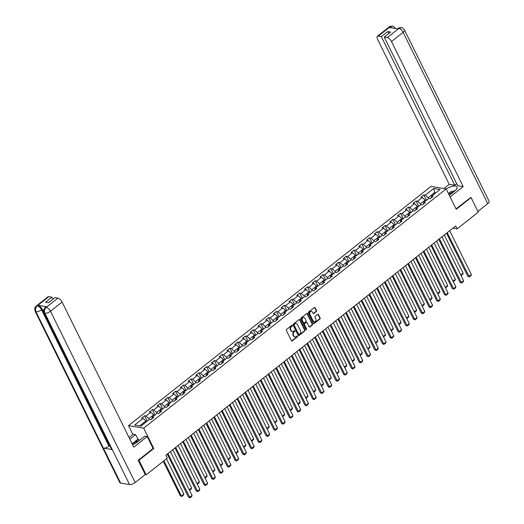 <?xml version="1.0" encoding="UTF-8"?>
<svg xmlns="http://www.w3.org/2000/svg" width="524" height="524" viewBox="0 0 524 524"><rect width="100%" height="100%" fill="white"/><g stroke="black" fill="none" stroke-linecap="round" stroke-linejoin="round"><path stroke-width="0.79" d="M292.268 325.528A0.485 0.393 99.4 0 0 291.73 325.397L286.543 329.498A0.694 0.563 99.4 0 0 286.34 330.454L291.429 340.751A0.694 0.563 99.4 0 0 292.196 340.941L297.383 336.834A0.485 0.393 99.4 0 0 296.99 336.035L296.315 336.565A2.22 1.795 99.4 0 1 295.051 336.925A2.22 1.795 99.4 0 1 293.853 335.969L293.427 335.111A2.22 1.795 99.4 0 1 294.082 332.046L294.757 331.515A0.485 0.393 99.4 0 0 294.357 330.716L293.689 331.247A2.22 1.795 99.4 0 1 292.425 331.607A2.22 1.795 99.4 0 1 291.22 330.651L290.8 329.793A2.22 1.795 99.4 0 1 291.455 326.727L292.123 326.197A0.485 0.393 99.4 0 0 292.268 325.528M292.222 331.554A2.22 1.795 99.4 0 1 292.012 331.541A2.22 1.795 99.4 0 1 290.813 330.585L290.388 329.727A2.22 1.795 99.4 0 1 291.043 326.662L291.717 326.131A0.485 0.393 99.4 0 0 291.789 325.358M291.606 340.967A0.694 0.563 99.4 0 0 291.789 340.869L296.97 336.768A0.485 0.393 99.4 0 0 297.049 335.995M294.848 336.88A2.22 1.795 99.4 0 1 294.639 336.86A2.22 1.795 99.4 0 1 293.44 335.904L293.014 335.046A2.22 1.795 99.4 0 1 293.676 331.98L294.344 331.45A0.485 0.393 99.4 0 0 294.416 330.677M316.286 311.584A0.694 0.563 99.4 0 0 316.489 310.627L315.062 307.739A0.694 0.563 99.4 0 0 314.295 307.549L308.531 312.108A0.694 0.563 99.4 0 0 308.328 313.064L313.418 323.36A0.694 0.563 99.4 0 0 314.19 323.544L319.948 318.992A0.694 0.563 99.4 0 0 320.151 318.035L318.428 314.544A0.694 0.563 99.4 0 0 317.655 314.361L315.193 316.306A0.694 0.563 99.4 0 0 314.99 317.262L315.841 318.998A1.854 1.5 99.4 0 1 315.762 321.002A1.854 1.5 99.4 0 1 314.236 321.86A1.854 1.5 99.4 0 1 313.234 321.061L309.881 314.282A1.854 1.5 99.4 0 1 309.959 312.278A1.854 1.5 99.4 0 1 311.485 311.42A1.854 1.5 99.4 0 1 312.494 312.219L313.051 313.345A0.694 0.563 99.4 0 0 313.824 313.535L316.286 311.584L315.874 311.518A0.694 0.563 99.4 0 0 316.083 310.555L314.655 307.667A0.694 0.563 99.4 0 0 314.479 307.457M456.24 209.312L471.063 197.594L478.261 212.161L457.125 228.877L455.684 225.962L165.866 455.192L167.307 458.107L146.17 474.823L138.971 460.255L153.787 448.531L143.707 428.141L446.16 188.922L456.24 209.312M299.885 319.745A0.694 0.563 99.4 0 0 299.112 319.555L293.355 324.114A0.694 0.563 99.4 0 0 293.145 325.07L298.235 335.367A0.694 0.563 99.4 0 0 299.007 335.55L304.765 330.998A0.694 0.563 99.4 0 0 304.975 330.041L299.885 319.745L299.473 319.679A0.694 0.563 99.4 0 0 299.296 319.463M300.946 318.107L306.704 313.555A0.694 0.563 99.4 0 1 307.477 313.738L312.566 324.035A0.694 0.563 99.4 0 1 312.356 324.991L309.894 326.943A0.694 0.563 99.4 0 1 309.121 326.76L307.057 322.581A0.694 0.563 99.4 0 0 306.285 322.398L304.654 323.688A0.694 0.563 99.4 0 0 304.444 324.651L306.592 328.993A0.485 0.393 99.4 0 1 305.911 329.537L300.737 319.07A0.694 0.563 99.4 0 1 300.946 318.107M143.707 428.141L128.518 425.639L430.97 186.42L446.16 188.922M426.385 200.024L423.851 194.889L420.87 197.253L422.364 197.496L417.595 201.275L416.095 201.026L413.109 203.391L414.608 203.633L409.834 207.412L408.334 207.163L405.353 209.521L406.853 209.77L402.078 213.543L400.578 213.301L397.592 215.659L399.091 215.908L394.317 219.68L392.823 219.438L389.836 221.796L391.336 222.045L386.561 225.818L385.061 225.569L382.081 227.933L383.575 228.176L378.806 231.955L377.306 231.706L374.319 234.064L375.819 234.313L371.044 238.093L369.544 237.844L366.564 240.202L368.064 240.451L363.289 244.223L361.789 243.981L358.802 246.339L360.302 246.588L355.527 250.361L354.034 250.112L351.047 252.476L352.547 252.719L347.772 256.498L346.272 256.249L343.292 258.607L344.785 258.856L340.017 262.635L338.517 262.386L335.53 264.744L337.03 264.993L332.255 268.766L330.755 268.524L327.775 270.882L329.275 271.131L324.5 274.904L323 274.655L320.02 277.019L321.513 277.262L316.738 281.041L315.245 280.792L312.258 283.156L313.758 283.399L308.983 287.178L307.483 286.929L304.503 289.287L306.003 289.536L301.228 293.309L299.728 293.067L296.741 295.425L298.241 295.674L293.466 299.446L291.966 299.204L288.986 301.562L290.486 301.811L285.711 305.584L284.211 305.335L281.231 307.699L282.724 307.942L277.956 311.721L276.456 311.472L273.469 313.83L274.969 314.079L270.194 317.858L268.694 317.61L265.714 319.968L267.214 320.216L262.439 323.989L260.939 323.747L257.952 326.105L259.452 326.354L254.677 330.127L253.184 329.878L250.197 332.242L251.697 332.485L246.922 336.264L245.422 336.015L242.442 338.373L243.935 338.622L239.167 342.401L237.667 342.152L234.68 344.51L236.18 344.759L231.405 348.532L229.905 348.29L226.925 350.648L228.425 350.897L223.65 354.669L222.15 354.421L219.163 356.785L220.663 357.027L215.888 360.807L214.395 360.558L211.408 362.922L212.908 363.165L208.133 366.944L206.633 366.695L203.653 369.053L205.146 369.302L200.378 373.075L198.878 372.833L195.891 375.191L197.391 375.439L192.616 379.212L191.116 378.97L188.136 381.328L189.636 381.57L184.861 385.35L183.361 385.101L180.374 387.465L181.874 387.708L177.099 391.487L175.606 391.238L172.619 393.596L174.119 393.845L169.344 397.624L167.844 397.375L164.863 399.733L166.363 399.982L161.589 403.755L160.089 403.513L157.102 405.871L158.602 406.12L153.827 409.892L152.327 409.644L149.347 412.008L150.847 412.25L146.072 416.03L144.572 415.781L141.591 418.139L143.085 418.388L134.635 425.075L140.877 426.104L149.327 419.416L150.827 419.665L153.814 417.301L152.314 417.058L151.895 418.82M423.851 194.889L425.35 195.138L433.806 188.45L440.042 189.478L431.593 196.166L433.093 196.415L430.106 198.773L428.606 198.524L423.831 202.303L425.331 202.552L422.351 204.91L420.851 204.661L416.076 208.441L417.576 208.683L414.589 211.048L413.089 210.799L408.32 214.571L409.814 214.82L406.834 217.178L405.334 216.936L400.559 220.709L402.059 220.958L399.072 223.316L397.578 223.073L392.804 226.846L394.303 227.095L391.317 229.453L389.817 229.204L385.042 232.983L386.542 233.226L383.561 235.59L382.061 235.342L377.287 239.121L378.786 239.363L375.8 241.728L374.306 241.479L369.531 245.252L371.025 245.501L368.045 247.859L366.545 247.616L361.77 251.389L363.27 251.638L360.289 253.996L358.789 253.747L354.014 257.526L355.514 257.775L352.528 260.133L351.028 259.884L346.253 263.664L347.753 263.906L344.772 266.271L343.272 266.022L338.497 269.794L339.997 270.043L337.011 272.401L335.517 272.159L330.742 275.932L332.242 276.181L329.255 278.539L327.755 278.29L322.981 282.069L324.48 282.318L321.5 284.676L320 284.427L315.225 288.207L316.725 288.449L313.738 290.813L312.238 290.565L307.47 294.337L308.964 294.586L305.983 296.944L304.483 296.702L299.708 300.475L301.208 300.724L298.221 303.082L296.728 302.833L291.953 306.612L293.453 306.861L290.466 309.219L288.966 308.97L284.191 312.749L285.691 312.992L282.711 315.356L281.211 315.107L276.436 318.88L277.936 319.129L274.949 321.487L273.449 321.245L268.681 325.018L270.174 325.266L267.194 327.624L265.694 327.382L260.919 331.155L262.419 331.404L259.432 333.762L257.939 333.513L253.164 337.292L254.664 337.535L251.677 339.899L250.177 339.65L245.402 343.43L246.902 343.672L243.922 346.036L242.422 345.788L237.647 349.56L239.147 349.809L236.16 352.167L234.667 351.925L229.892 355.698L231.385 355.947L228.405 358.305L226.905 358.056L222.13 361.835L223.63 362.084L220.65 364.442L219.15 364.193L214.375 367.972L215.875 368.215L212.888 370.579L211.388 370.33L206.613 374.103L208.113 374.352L205.133 376.71L203.633 376.468L198.858 380.241L200.358 380.49L197.371 382.848L195.878 382.599L191.103 386.378L192.603 386.627L189.616 388.985L188.116 388.736L183.341 392.515L184.841 392.758L181.861 395.122L180.361 394.873L175.586 398.646L177.086 398.895L174.099 401.253L172.599 401.011L167.831 404.783L169.324 405.032L166.344 407.39L164.844 407.148L160.069 410.921L161.569 411.17L158.582 413.528L157.089 413.279L152.314 417.058M420.798 204.707L420.386 203.875L425.161 200.103L425.573 200.928M425.161 200.103L422.364 197.496M420.386 203.875L417.595 201.275M423.831 202.303L423.412 204.065M413.036 210.838L412.63 210.013L417.405 206.233L417.811 207.065M417.405 206.233L414.608 203.633M412.63 210.013L409.834 207.412M416.076 208.441L415.656 210.203M405.281 216.975L404.869 216.15L409.644 212.371L410.056 213.203M409.644 212.371L406.853 209.77M404.869 216.15L402.078 213.543M408.32 214.571L407.895 216.34M397.526 223.113L397.113 222.281L401.888 218.508L402.294 219.333M401.888 218.508L399.091 215.908M397.113 222.281L394.317 219.68M400.559 220.709L400.139 222.477M389.764 229.25L389.358 228.418L394.127 224.645L394.539 225.471M394.127 224.645L391.336 222.045M389.358 228.418L386.561 225.818M392.804 226.846L392.384 228.608M382.009 235.381L381.596 234.556L386.371 230.776L386.784 231.608M386.371 230.776L383.575 228.176M381.596 234.556L378.806 231.955M385.042 232.983L384.623 234.745M374.247 241.518L373.841 240.693L378.616 236.913L379.022 237.745M378.616 236.913L375.819 234.313M373.841 240.693L371.044 238.093M377.287 239.121L376.867 240.883M366.492 247.656L366.079 246.824L370.854 243.051L371.267 243.883M370.854 243.051L368.064 240.451M366.079 246.824L363.289 244.223M369.531 245.252L369.112 247.02M358.737 253.793L358.324 252.961L363.099 249.188L363.505 250.013M363.099 249.188L360.302 246.588M358.324 252.961L355.527 250.361M361.77 251.389L361.35 253.151M350.975 259.93L350.569 259.098L355.344 255.326L355.75 256.151M355.344 255.326L352.547 252.719M350.569 259.098L347.772 256.498M354.014 257.526L353.595 259.288M343.22 266.061L342.807 265.236L347.582 261.456L347.995 262.288M347.582 261.456L344.785 258.856M342.807 265.236L340.017 262.635M346.253 263.664L345.833 265.426M335.458 272.198L335.052 271.373L339.827 267.594L340.233 268.426M339.827 267.594L337.03 264.993M335.052 271.373L332.255 268.766M338.497 269.794L338.078 271.563M327.703 278.336L327.29 277.504L332.065 273.731L332.478 274.556M332.065 273.731L329.275 271.131M327.29 277.504L324.5 274.904M330.742 275.932L330.323 277.7M319.948 284.473L319.535 283.641L324.31 279.868L324.716 280.694M324.31 279.868L321.513 277.262M319.535 283.641L316.738 281.041M322.981 282.069L322.561 283.831M312.186 290.604L311.78 289.779L316.555 285.999L316.961 286.831M316.555 285.999L313.758 283.399M311.78 289.779L308.983 287.178M315.225 288.207L314.806 289.969M304.431 296.741L304.018 295.916L308.793 292.137L309.206 292.968M308.793 292.137L306.003 289.536M304.018 295.916L301.228 293.309M307.47 294.337L307.044 296.106M296.669 302.879L296.263 302.047L301.038 298.274L301.444 299.099M301.038 298.274L298.241 295.674M296.263 302.047L293.466 299.446M299.708 300.475L299.289 302.243M288.914 309.016L288.508 308.184L293.276 304.411L293.689 305.237M293.276 304.411L290.486 301.811M288.508 308.184L285.711 305.584M291.953 306.612L291.534 308.374M281.159 315.147L280.746 314.321L285.521 310.542L285.934 311.374M285.521 310.542L282.724 307.942M280.746 314.321L277.956 311.721M284.191 312.749L283.772 314.511M273.397 321.284L272.991 320.459L277.766 316.679L278.172 317.511M277.766 316.679L274.969 314.079M272.991 320.459L270.194 317.858M276.436 318.88L276.017 320.649M265.642 327.421L265.229 326.59L270.004 322.817L270.417 323.649M270.004 322.817L267.214 320.216M265.229 326.59L262.439 323.989M268.681 325.018L268.255 326.786M257.887 333.559L257.474 332.727L262.249 328.954L262.655 329.779M262.249 328.954L259.452 326.354M257.474 332.727L254.677 330.127M260.919 331.155L260.5 332.917M250.125 339.696L249.719 338.864L254.487 335.091L254.9 335.917M254.487 335.091L251.697 332.485M249.719 338.864L246.922 336.264M253.164 337.292L252.745 339.054M242.37 345.827L241.957 345.002L246.732 341.222L247.145 342.054M246.732 341.222L243.935 338.622M241.957 345.002L239.167 342.401M245.402 343.43L244.983 345.192M234.608 351.964L234.202 351.139L238.977 347.36L239.383 348.191M238.977 347.36L236.18 344.759M234.202 351.139L231.405 348.532M237.647 349.56L237.228 351.329M226.853 358.102L226.44 357.27L231.215 353.497L231.628 354.322M231.215 353.497L228.425 350.897M226.44 357.27L223.65 354.669M229.892 355.698L229.473 357.46M219.097 364.239L218.685 363.407L223.46 359.634L223.866 360.46M223.46 359.634L220.663 357.027M218.685 363.407L215.888 360.807M222.13 361.835L221.711 363.597M211.336 370.37L210.93 369.544L215.698 365.765L216.111 366.597M215.698 365.765L212.908 363.165M210.93 369.544L208.133 366.944M214.375 367.972L213.956 369.734M203.581 376.507L203.168 375.682L207.943 371.902L208.356 372.734M207.943 371.902L205.146 369.302M203.168 375.682L200.378 373.075M206.613 374.103L206.194 375.872M195.819 382.644L195.413 381.813L200.188 378.04L200.594 378.865M200.188 378.04L197.391 375.439M195.413 381.813L192.616 379.212M198.858 380.241L198.439 382.009M188.064 388.782L187.651 387.95L192.426 384.177L192.839 385.002M192.426 384.177L189.636 381.57M187.651 387.95L184.861 385.35M191.103 386.378L190.684 388.14M180.308 394.913L179.896 394.087L184.671 390.308L185.077 391.14M184.671 390.308L181.874 387.708M179.896 394.087L177.099 391.487M183.341 392.515L182.922 394.277M172.547 401.05L172.141 400.225L176.916 396.445L177.322 397.277M176.916 396.445L174.119 393.845M172.141 400.225L169.344 397.624M175.586 398.646L175.167 400.415M164.791 407.187L164.379 406.355L169.154 402.583L169.566 403.414M169.154 402.583L166.363 399.982M164.379 406.355L161.589 403.755M167.831 404.783L167.405 406.552M157.03 413.325L156.624 412.493L161.399 408.72L161.805 409.545M161.399 408.72L158.602 406.12M156.624 412.493L153.827 409.892M160.069 410.921L159.65 412.683M149.275 419.462L148.868 418.63L153.637 414.857L154.049 415.683M153.637 414.857L150.847 412.25M148.868 418.63L146.072 416.03M139.666 425.907L145.882 420.988L146.294 421.82M145.882 420.988L143.085 418.388M138.356 460.151L138.971 460.255M145.128 474.652L146.17 474.823M471.063 197.594L470.447 197.496M132.9 434.507L128.518 425.639M452.887 228.182L457.125 228.877M435.018 193.454L434.612 192.629L428.147 197.738L428.553 198.57M435.817 192.825L434.612 192.629L433.806 188.45M428.147 197.738L425.35 195.138M431.593 196.166L431.173 197.934M147.106 420.91L144.572 415.781M154.868 414.779L152.327 409.644M162.623 408.641L160.089 403.513M170.379 402.504L167.844 397.375M178.14 396.367L175.606 391.238M185.896 390.236L183.361 385.101M193.657 384.099L191.116 378.97M201.412 377.961L198.878 372.833M209.168 371.824L206.633 366.695M216.929 365.693L214.395 360.558M224.685 359.556L222.15 354.421M232.446 353.418L229.905 348.29M240.202 347.281L237.667 342.152M247.957 341.144L245.422 336.015M255.719 335.013L253.184 329.878M263.474 328.876L260.939 323.747M271.229 322.738L268.694 317.61M278.991 316.601L276.456 311.472M286.746 310.47L284.211 305.335M294.508 304.333L291.966 299.204M302.263 298.195L299.728 293.067M310.018 292.058L307.483 286.929M317.78 285.927L315.245 280.792M325.535 279.79L323 274.655M333.297 273.652L330.755 268.524M341.052 267.515L338.517 262.386M348.807 261.384L346.272 256.249M356.569 255.247L354.034 250.112M364.324 249.11L361.789 243.981M372.086 242.972L369.544 237.844M379.841 236.835L377.306 231.706M387.596 230.704L385.061 225.569M395.358 224.567L392.823 219.438M403.113 218.429L400.578 213.301M410.868 212.292L408.334 207.163M418.63 206.161L416.095 201.026M153.787 448.531L153.1 448.42M298.411 335.583A0.694 0.563 99.4 0 0 298.595 335.484L304.359 330.932A0.694 0.563 99.4 0 0 304.562 329.969L299.473 319.679M294.285 324.487A0.485 0.393 99.4 0 0 294.141 325.162L298.608 334.201A0.485 0.393 99.4 0 0 299.145 334.325L299.859 333.768A2.22 1.795 99.4 0 0 300.514 330.703L297.462 324.526A2.22 1.795 99.4 0 0 296.257 323.57A2.22 1.795 99.4 0 0 294.992 323.93L293.872 324.422A0.485 0.393 99.4 0 0 293.735 325.09L294.141 325.162M298.68 334.299A0.485 0.393 99.4 0 1 298.195 334.129L293.735 325.09M296.053 323.55A2.22 1.795 99.4 0 0 295.85 323.505A2.22 1.795 99.4 0 0 294.586 323.865L294.992 323.93M293.872 324.422L294.586 323.865M309.298 326.976A0.694 0.563 99.4 0 0 309.481 326.878L311.944 324.926A0.694 0.563 99.4 0 0 312.153 323.97L307.064 313.673A0.694 0.563 99.4 0 0 306.887 313.457M306.468 322.299A0.694 0.563 99.4 0 0 305.878 322.332L304.241 323.622A0.694 0.563 99.4 0 0 304.038 324.579L306.592 328.993M305.983 329.635A0.485 0.393 99.4 0 0 306.186 328.928M304.916 318.251A1.854 1.5 99.4 0 0 303.913 317.452A1.854 1.5 99.4 0 0 302.387 318.31A1.854 1.5 99.4 0 0 302.302 320.315L303.488 322.705A0.694 0.563 99.4 0 0 304.254 322.889L305.892 321.598A0.694 0.563 99.4 0 0 306.095 320.636L304.916 318.251M303.704 317.439A1.854 1.5 99.4 0 0 303.501 317.387A1.854 1.5 99.4 0 0 301.975 318.245A1.854 1.5 99.4 0 0 301.896 320.249L302.302 320.315M303.665 322.922A0.694 0.563 99.4 0 1 303.075 322.633L301.896 320.249M313.228 313.562A0.694 0.563 99.4 0 0 313.411 313.463L315.874 311.518M311.282 311.407A1.854 1.5 99.4 0 0 311.079 311.354A1.854 1.5 99.4 0 0 309.553 312.212A1.854 1.5 99.4 0 0 309.468 314.217L309.881 314.282M314.033 321.808A1.854 1.5 99.4 0 1 313.824 321.788A1.854 1.5 99.4 0 1 312.821 320.996L309.468 314.217M313.594 323.577A0.694 0.563 99.4 0 0 313.778 323.478L319.535 318.926A0.694 0.563 99.4 0 0 319.745 317.963L318.016 314.479A0.694 0.563 99.4 0 0 317.839 314.262M163.265 461.303L180.348 495.868L181.376 496.038L163.94 460.766M166.429 458.801L183.858 494.066L183.557 495.069L181.815 496.444L180.348 495.868M147.545 420.824L146.183 421.604M181.815 496.444L181.376 496.038L183.858 494.066M170.411 451.596L192.072 495.422L189.59 497.387L188.561 497.217L190.029 497.8L167.929 453.561M167.248 454.098L188.561 497.217M192.072 495.422L191.764 496.425L190.029 497.8M136.659 442.538A4.592 1.795 -26.3 0 0 134.472 443.324A4.592 1.795 -26.3 0 0 132.5 444.535M132.107 443.73L134.013 442.223L138.441 441.215M453.476 192.046A4.592 1.795 -26.3 0 0 451.144 192.858A4.592 1.795 -26.3 0 0 448.845 194.345M448.439 193.533L450.686 191.758L455.068 190.756M132.539 444.607A7.945 3.111 -26.3 0 0 137.799 441.719L144.86 436.138L147.218 436.525L133.79 447.142L62.081 302.047L50.468 311.23L135.14 482.552L145.259 474.548L138.205 460.269L153.126 448.472L147.218 436.525M129.854 439.178L135.618 434.612L133.26 434.226L129.055 437.553M139.188 440.619L138.552 439.328L137.897 439.217L135.618 434.612M48.856 296.656L37.243 305.839A4.238 1.867 51.7 0 0 36.346 306.016L47.953 296.833A4.238 1.867 51.7 0 1 48.856 296.656L51.915 297.16L52.904 299.165M135.14 482.552A4.343 1.696 153.7 0 1 129.559 484.556L112.28 449.592A4.343 1.696 153.7 0 1 111.461 449.101L44.068 312.743A4.343 1.696 153.7 0 0 44.887 313.234C44.023 310.974 44.442 309.022 46.138 307.378L57.889 298.143A4.238 1.867 51.7 0 1 62.081 302.047M46.846 306.782L46.178 307.313L45.274 307.483L45.948 306.953A4.238 1.867 51.7 0 1 46.846 306.782L38.016 305.328A4.238 1.867 51.7 0 1 42.208 309.232L109.601 445.583L108.933 446.121A4.343 1.696 153.7 0 1 103.366 448.125L120.644 483.089L129.559 484.556M120.644 483.089A4.343 1.696 153.7 0 1 119.813 482.591L35.141 311.276A4.343 1.696 153.7 0 0 35.973 311.767C35.115 309.501 35.527 307.549 37.211 305.911L38.016 305.328M42.208 309.232L41.54 309.763A4.343 1.696 153.7 0 1 35.973 311.767L103.366 448.125L112.28 449.592L44.887 313.234A4.343 1.696 153.7 0 0 50.468 311.23A4.238 1.867 -128.3 0 0 46.276 307.333M51.915 297.16L45.503 302.237L48.418 302.715L54.83 297.645L57.889 298.143M134.124 442.197L137.897 439.217M138.552 439.328L135.244 441.942M108.933 446.121L41.54 309.763C40.394 307.68 38.999 306.376 37.348 305.859M449.33 195.321L454.472 191.253A7.945 3.111 -26.3 0 0 456.974 186.97A7.945 3.111 -26.3 0 0 446.212 189.02M450.129 196.945L463.196 186.609L457.675 185.699L384.236 37.106L387.295 37.61L398.934 28.361L398.135 28.938L389.306 27.484L390.007 26.888L378.262 36.123A4.238 1.867 -128.3 0 0 377.359 36.294A4.238 1.867 -128.3 0 0 377.529 39.208L449.238 184.31L454.76 185.221L456.686 183.695M443.88 188.542L449.238 184.31M463.196 186.609L391.487 41.514A4.238 1.867 -128.3 0 0 387.295 37.61M398.803 28.407L397.906 28.578C398.338 27.962 399.471 27.661 401.299 27.667L401.338 27.674C401.639 27.235 402.681 28.008 404.469 29.986L489.141 201.308A4.343 1.696 153.7 0 1 487.772 203.646L477.908 211.447M384.236 37.106L390.649 32.029L387.734 31.551L381.321 36.628L378.262 36.123M381.321 36.628L454.76 185.221M470.67 197.528L456.031 208.893M387.734 31.551L388.723 33.556M401.299 27.667L398.941 28.355M395.535 28.519C393.734 26.527 392.705 25.755 392.443 26.207L390.007 26.888M172.75 449.749L191.62 487.936L191.312 488.938L189.524 490.268M155.3 414.694L153.945 415.466M189.282 489.776L191.62 487.936M180.505 443.612L199.375 481.798L199.068 482.801L197.286 484.13M163.062 408.556L161.7 409.329M197.044 483.645L199.375 481.798M178.173 445.459L199.834 489.285L197.345 491.25L196.317 491.086L197.784 491.663L175.684 447.424M175.009 447.961L196.317 491.086M199.834 489.285L199.526 490.287L197.784 491.663M185.928 439.322L207.589 483.148L205.1 485.119L204.078 484.949L205.539 485.525L183.439 441.293M182.765 441.824L204.078 484.949M207.589 483.148L207.281 484.15L205.539 485.525M188.26 437.474L207.137 475.661L206.829 476.663L205.061 478.039M170.817 402.419L169.455 403.192M204.799 477.508L207.137 475.661M196.022 431.344L214.892 469.524L214.585 470.526L212.816 471.901M178.579 396.282L177.217 397.061M212.561 471.371L214.892 469.524M203.777 425.206L222.648 463.393L222.346 464.388L220.578 465.764M186.334 390.151L184.972 390.924M220.316 465.233L222.648 463.393M193.684 433.191L215.344 477.017L212.862 478.982L211.834 478.812L213.301 479.394L191.201 435.156M190.52 435.693L211.834 478.812M215.344 477.017L215.043 478.019L213.301 479.394M201.445 427.053L223.106 470.88L220.617 472.844L219.589 472.674L221.056 473.257L198.956 429.018M198.282 429.556L219.589 472.674M223.106 470.88L222.798 471.882L221.056 473.257M209.2 420.916L230.861 464.742L228.379 466.707L227.351 466.537L228.818 467.12L206.718 422.881M206.037 423.418L227.351 466.537M230.861 464.742L230.553 465.744L228.818 467.12M211.539 419.069L230.409 457.256L230.102 458.258L228.333 459.627M194.09 384.013L192.734 384.786M228.071 459.103L230.409 457.256M216.962 414.779L238.623 458.605L236.134 460.576L235.106 460.406L236.573 460.982L214.473 416.744M213.792 417.281L235.106 460.406M238.623 458.605L238.315 459.607L236.573 460.982M219.294 412.932L238.165 451.118L237.857 452.12L236.095 453.489M201.851 377.876L200.489 378.649M235.833 452.965L238.165 451.118M224.717 408.641L246.378 452.474L243.889 454.439L242.867 454.269L244.328 454.852L222.228 410.613M221.554 411.15L242.867 454.269M246.378 452.474L246.07 453.47L244.328 454.852M227.049 406.801L245.926 444.981L245.618 445.983L243.85 447.358M209.607 371.739L208.244 372.518M243.588 446.828L245.926 444.981M232.473 402.511L254.133 446.337L251.651 448.302L250.623 448.131L252.09 448.714L229.99 404.476M229.309 405.013L250.623 448.131M254.133 446.337L253.826 447.339L252.09 448.714M234.811 400.664L253.682 438.843L253.374 439.846L251.605 441.221M217.362 365.608L216.006 366.381M251.35 440.691L253.682 438.843M240.234 396.373L261.895 440.199L259.406 442.164L258.378 441.994L259.845 442.577L237.745 398.338M237.071 398.875L258.378 441.994M261.895 440.199L261.587 441.201L259.845 442.577M242.566 394.526L261.437 432.713L261.135 433.715L259.347 435.044M225.124 359.471L223.761 360.243M259.105 434.56L261.437 432.713M247.99 390.236L269.65 434.062L267.161 436.027L266.14 435.863L267.607 436.44L245.507 392.201M244.826 392.738L266.14 435.863M269.65 434.062L269.343 435.064L267.607 436.44M250.328 388.389L269.198 426.575L268.891 427.577L267.122 428.946M232.879 353.333L231.516 354.106M266.86 428.422L269.198 426.575M255.751 384.099L277.406 427.925L274.923 429.896L273.895 429.726L275.362 430.309L253.262 386.07M252.581 386.601L273.895 429.726M277.406 427.925L277.104 428.927L275.362 430.309M258.083 382.258L276.954 420.438L276.646 421.44L274.884 422.816M240.64 347.196L239.278 347.975M274.622 422.285L276.954 420.438M263.507 377.968L285.167 421.794L282.678 423.759L281.657 423.589L283.117 424.171L261.017 379.933M260.343 380.47L281.657 423.589M285.167 421.794L284.859 422.796L283.117 424.171M265.838 376.121L284.709 414.301L284.408 415.303L282.639 416.678M248.396 341.059L247.033 341.838M282.377 416.148L284.709 414.301M271.262 371.83L292.923 415.656L290.44 417.621L289.412 417.451L290.879 418.034L268.779 373.795M268.098 374.333L289.412 417.451M292.923 415.656L292.615 416.659L290.879 418.034M273.6 369.983L292.471 408.17L292.163 409.172L290.394 410.541M256.151 334.928L254.795 335.701M290.132 410.01L292.471 408.17M279.023 365.693L300.684 409.519L298.195 411.484L297.167 411.32L298.634 411.897L276.534 367.658M275.86 368.195L297.167 411.32M300.684 409.519L300.376 410.521L298.634 411.897M281.355 363.846L300.226 402.032L299.918 403.035L298.156 404.404M263.913 328.79L262.55 329.563M297.894 403.88L300.226 402.032M286.779 359.556L308.44 403.382L305.951 405.353L304.929 405.183L306.389 405.759L284.29 361.527M283.615 362.058L304.929 405.183M308.44 403.382L308.132 404.384L306.389 405.759M289.11 357.709L307.988 395.895L307.68 396.897L305.911 398.273M271.668 322.653L270.305 323.426M305.649 397.742L307.988 395.895M294.534 353.425L316.195 397.251L313.712 399.216L312.684 399.046L314.151 399.629L292.051 355.39M291.37 355.927L312.684 399.046M316.195 397.251L315.893 398.253L314.151 399.629M296.872 351.578L315.743 389.758L315.435 390.76L313.666 392.135M279.43 316.516L278.067 317.295M313.411 391.605L315.743 389.758M302.296 347.288L323.956 391.114L321.467 393.079L320.439 392.908L321.906 393.491L299.807 349.253M299.132 349.79L320.439 392.908M323.956 391.114L323.649 392.116L321.906 393.491M304.627 345.44L323.498 383.627L323.197 384.623L321.409 385.959M287.185 310.385L285.822 311.158M321.166 385.468L323.498 383.627M310.051 341.15L331.712 384.976L329.229 386.941L328.201 386.771L329.668 387.354L307.568 343.115M306.887 343.652L328.201 386.771M331.712 384.976L331.404 385.978L329.668 387.354M312.389 339.303L331.26 377.49L330.952 378.492L329.183 379.861M294.94 304.248L293.584 305.02M328.921 379.337L331.26 377.49M317.813 335.013L339.473 378.839L336.984 380.81L335.956 380.64L337.423 381.217L315.324 336.978M314.649 337.515L335.956 380.64M339.473 378.839L339.166 379.841L337.423 381.217M320.144 333.166L339.015 371.352L338.707 372.354L336.945 373.723M302.702 298.11L301.339 298.883M336.683 373.199L339.015 371.352M325.568 328.876L347.229 372.708L344.74 374.673L343.718 374.503L345.178 375.086L323.079 330.847M322.404 331.384L343.718 374.503M347.229 372.708L346.921 373.704L345.178 375.086M327.9 327.035L346.777 365.215L346.469 366.217L344.7 367.593M310.457 291.973L309.094 292.752M344.438 367.062L346.777 365.215M333.323 322.745L354.984 366.571L352.501 368.536L351.473 368.365L352.94 368.948L330.841 324.71M330.159 325.247L351.473 368.365M354.984 366.571L354.683 367.573L352.94 368.948M335.661 320.898L354.532 359.078L354.224 360.08L352.456 361.455M318.219 285.842L316.856 286.615M352.2 360.925L354.532 359.078M341.085 316.607L362.746 360.433L360.257 362.398L359.228 362.228L360.695 362.811L338.596 318.572M337.921 319.109L359.228 362.228M362.746 360.433L362.438 361.436L360.695 362.811M343.416 314.76L362.287 352.947L361.986 353.949L360.217 355.318M325.974 279.705L324.611 280.478M359.955 354.794L362.287 352.947M348.84 310.47L370.501 354.296L368.018 356.261L366.99 356.097L368.457 356.674L346.357 312.435M345.676 312.972L366.99 356.097M370.501 354.296L370.193 355.298L368.457 356.674M351.178 308.623L370.049 346.809L369.741 347.812L367.972 349.181M333.729 273.567L332.373 274.34M367.71 348.656L370.049 346.809M356.602 304.333L378.262 348.159L375.774 350.13L374.745 349.96L376.212 350.543L354.113 306.304M353.431 306.841L374.745 349.96M378.262 348.159L377.955 349.161L376.212 350.543M358.933 302.492L377.804 340.672L377.496 341.674L375.734 343.05M341.491 267.43L340.128 268.209M375.472 342.519L377.804 340.672M364.357 298.202L386.018 342.028L383.529 343.993L382.507 343.823L383.968 344.406L361.868 300.167M361.193 300.704L382.507 343.823M386.018 342.028L385.71 343.03L383.968 344.406M366.689 296.355L385.566 334.535L385.258 335.537L383.489 336.912M349.246 261.293L347.884 262.072M383.227 336.382L385.566 334.535M372.112 292.065L393.773 335.891L391.29 337.856L390.262 337.685L391.729 338.268L369.63 294.029M368.948 294.567L390.262 337.685M393.773 335.891L393.465 336.893L391.729 338.268M374.45 290.217L393.321 328.404L393.013 329.406L391.245 330.775M357.001 255.162L355.645 255.935M390.989 330.244L393.321 328.404M379.874 285.927L401.535 329.753L399.046 331.718L398.017 331.554L399.485 332.131L377.385 287.892M376.71 288.429L398.017 331.554M401.535 329.753L401.227 330.755L399.485 332.131M382.206 284.08L401.076 322.267L400.775 323.269L399.006 324.638M364.763 249.024L363.401 249.797M398.744 324.114L401.076 322.267M387.629 279.79L409.29 323.616L406.801 325.587L405.779 325.417L407.246 326L385.147 281.761M384.465 282.292L405.779 325.417M409.29 323.616L408.982 324.618L407.246 326M389.967 277.943L408.838 316.129L408.53 317.131L406.762 318.507M372.518 242.887L371.156 243.66M406.5 317.976L408.838 316.129M395.391 273.659L417.045 317.485L414.563 319.45L413.534 319.28L415.001 319.863L392.902 275.624M392.221 276.161L413.534 319.28M417.045 317.485L416.744 318.487L415.001 319.863M397.723 271.812L416.593 309.992L416.285 310.994L414.523 312.37M380.28 236.75L378.918 237.529M414.261 311.839L416.593 309.992M403.146 267.522L424.807 311.348L422.318 313.313L421.296 313.142L422.757 313.725L400.657 269.487M399.982 270.024L421.296 313.142M424.807 311.348L424.499 312.35L422.757 313.725M405.478 265.675L424.348 303.861L424.047 304.857L422.279 306.232M388.035 230.619L386.673 231.392M422.017 305.702L424.348 303.861M410.901 261.384L432.562 305.21L430.08 307.175L429.051 307.012L430.518 307.588L408.419 263.349M407.738 263.886L429.051 307.012M432.562 305.21L432.254 306.213L430.518 307.588M413.24 259.537L432.11 297.724L431.802 298.726L430.034 300.095M395.79 224.482L394.434 225.255M429.772 299.571L432.11 297.724M418.663 255.247L440.324 299.073L437.835 301.045L436.806 300.874L438.274 301.451L416.174 257.219M415.499 257.749L436.806 300.874M440.324 299.073L440.016 300.075L438.274 301.451M420.995 253.4L439.865 291.586L439.557 292.589L437.795 293.957M403.552 218.344L402.19 219.117M437.533 293.433L439.865 291.586M426.418 249.11L448.079 292.942L445.59 294.907L444.568 294.737L446.029 295.32L423.929 251.081M423.254 251.618L444.568 294.737M448.079 292.942L447.771 293.938L446.029 295.32M428.75 247.269L447.627 285.449L447.319 286.451L445.531 287.787M411.307 212.207L409.945 212.986M445.289 287.296L447.627 285.449M434.173 242.979L455.834 286.805L453.352 288.77L452.323 288.6L453.791 289.183L431.691 244.944M431.01 245.481L452.323 288.6M455.834 286.805L455.533 287.807L453.791 289.183M436.512 241.132L455.382 279.312L455.074 280.314L453.306 281.689M419.069 206.076L417.707 206.849M453.05 281.159L455.382 279.312M441.935 236.841L463.596 280.668L461.107 282.632L460.079 282.462L461.546 283.045L439.446 238.806M438.771 239.344L460.079 282.462M463.596 280.668L463.288 281.67L461.546 283.045M444.267 234.994L463.137 273.181L462.836 274.183L461.068 275.552M426.824 199.939L425.462 200.712M460.806 275.028L463.137 273.181M449.69 230.704L471.351 274.53L468.869 276.495L467.84 276.331L469.308 276.908L447.208 232.669M446.527 233.206L467.84 276.331M471.351 274.53L471.043 275.532L469.308 276.908M291.043 326.662L291.455 326.727M290.388 329.727L290.8 329.793M290.813 330.585L291.22 330.651M294.344 331.45L294.757 331.515M293.676 331.98L294.082 332.046M293.014 335.046L293.427 335.111M293.44 335.904L293.853 335.969M296.97 336.768L297.383 336.834M291.789 340.869L292.196 340.941M291.717 326.131L292.123 326.197M304.562 329.969L304.975 330.041M304.359 330.932L304.765 330.998M298.595 335.484L299.007 335.55M298.195 334.129L298.608 334.201M307.064 313.673L307.477 313.738M312.153 323.97L312.566 324.035M311.944 324.926L312.356 324.991M309.481 326.878L309.894 326.943M305.878 322.332L306.285 322.398M304.241 323.622L304.654 323.688M304.038 324.579L304.444 324.651M303.075 322.633L303.488 322.705M313.411 313.463L313.824 313.535M312.821 320.996L313.234 321.061M318.016 314.479L318.428 314.544M319.745 317.963L320.151 318.035M319.535 318.926L319.948 318.992M313.778 323.478L314.19 323.544M314.655 307.667L315.062 307.739M316.083 310.555L316.489 310.627M487.772 203.646L403.1 32.324L391.487 41.514M404.469 29.986A4.343 1.696 153.7 0 1 403.1 32.324A4.238 1.867 -128.3 0 0 398.908 28.427M377.359 36.294L388.972 27.11A4.238 1.867 51.7 0 1 389.876 26.94M391.801 27.896L389.974 26.953M292.012 331.541L292.425 331.607M294.639 336.86L295.051 336.925M298.464 334.338L298.87 334.404M295.85 323.505L296.257 323.57M306.271 322.214L306.684 322.286M303.501 317.387L303.913 317.452M303.448 322.935L303.861 323M311.079 311.354L311.485 311.42M313.824 321.788L314.236 321.86M36.346 306.016C35.822 306.946 34.067 306.815 35.141 311.276M45.274 307.483L43.996 309.121C44.042 310.09 43.138 308.577 44.068 312.743M397.906 28.578L397.565 28.846M388.972 27.11C389.398 26.488 390.544 26.187 392.411 26.2"/></g></svg>
